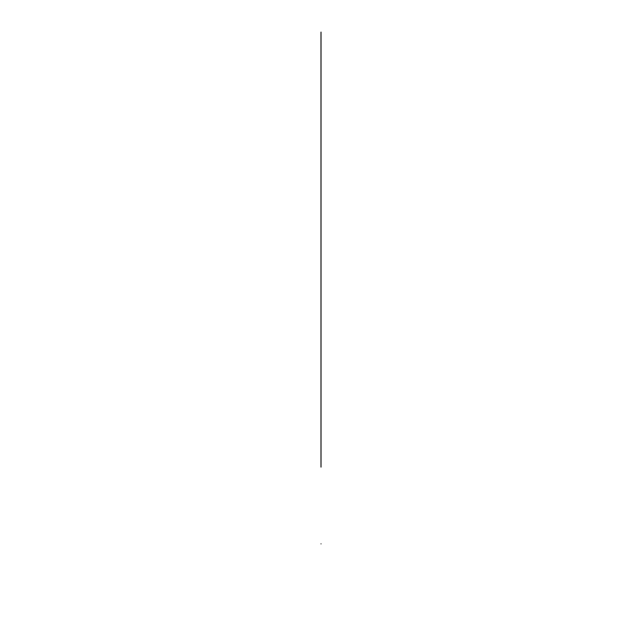 <?xml version="1.0" encoding="UTF-8"?>
<svg xmlns="http://www.w3.org/2000/svg" width="642" height="642" viewBox="0 0 642 642"><rect width="100%" height="100%" fill="white"/><g stroke="black" fill="none" stroke-linecap="round" stroke-linejoin="round"><path stroke-width="0.48" stroke-dasharray="3.21 2.41" d=""/><path stroke-width="0.96" d="M321 467.111L321 32.1L321 467.111M321 543.862C321 566.91 321 566.91 321 543.862C321 520.822 321 520.822 321 543.862C321 566.91 321 566.91 321 543.862C321 520.822 321 520.822 321 543.862M321 98.138C321 121.177 321 121.177 321 98.138C321 75.09 321 75.09 321 98.138C321 121.177 321 121.177 321 98.138C321 75.09 321 75.09 321 98.138"/></g></svg>
